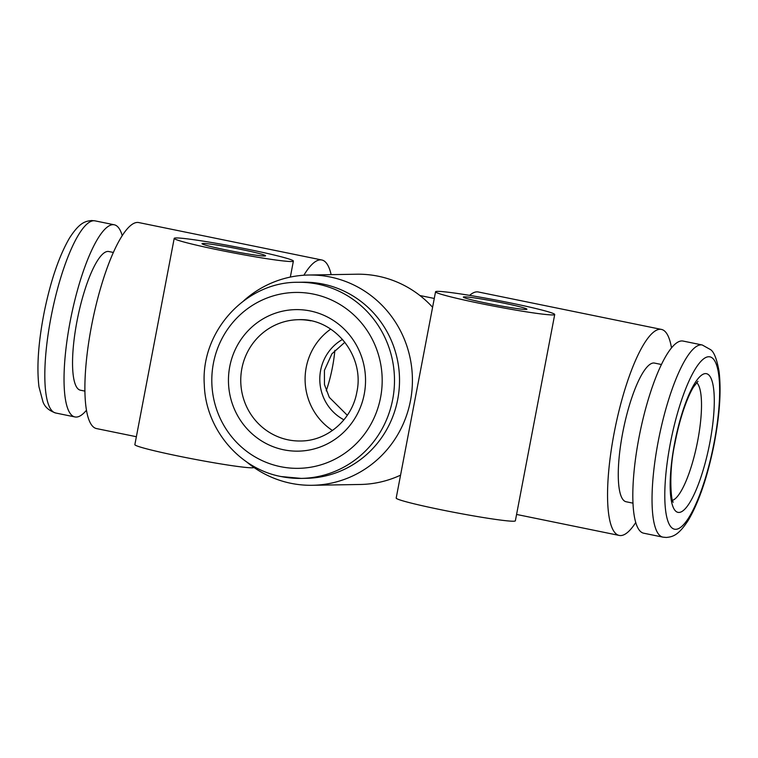 <?xml version="1.0" encoding="UTF-8"?>
<svg xmlns="http://www.w3.org/2000/svg" width="758" height="758" viewBox="0 0 758 758"><rect width="100%" height="100%" fill="white"/><g stroke="black" fill="none" stroke-linecap="round" stroke-linejoin="round"><path stroke-width="1.14" d="M342.569 339.394A45.499 44.068 -91 0 0 320.625 370.416A45.499 44.068 -91 0 0 343.933 419.809M347.316 415.289L329.304 397.353L324.471 384.628L324.424 370.349L331.909 353.825L344.909 342.218M203.049 243.441A32.357 1.696 10.8 0 0 202.016 243.659A32.357 1.696 10.8 0 0 229.579 250.633A32.357 1.696 10.8 0 0 264.542 256.014A32.357 1.696 10.8 0 0 265.575 255.787A32.357 1.696 10.8 0 0 238.012 248.823A32.357 1.696 10.8 0 0 203.049 243.441M174.207 238.363A60.659 3.174 10.8 0 0 225.893 251.429A60.659 3.174 10.8 0 0 291.442 261.51A60.659 3.174 10.8 0 0 293.384 261.093A60.659 3.174 10.8 0 0 241.698 248.027A60.659 3.174 10.8 0 0 176.15 237.946A60.659 3.174 10.8 0 0 174.207 238.363L134.858 444.643A60.659 3.174 10.8 0 0 186.544 457.709A60.659 3.174 10.8 0 0 252.092 467.8A60.659 3.174 10.8 0 0 253.958 467.496M525.872 309.435A32.357 1.696 -169.2 0 1 490.919 304.053A32.357 1.696 -169.2 0 1 463.346 297.089A32.357 1.696 -169.2 0 1 464.389 296.861A32.357 1.696 -169.2 0 1 499.342 302.243A32.357 1.696 -169.2 0 1 526.914 309.207A32.357 1.696 -169.2 0 1 525.872 309.435M554.714 314.513L515.364 520.803A60.659 3.174 -169.2 0 1 513.431 521.22A60.659 3.174 -169.2 0 1 447.874 511.129A60.659 3.174 -169.2 0 1 396.188 498.063L435.547 291.783A60.659 3.174 -169.2 0 1 437.48 291.366A60.659 3.174 -169.2 0 1 503.037 301.447A60.659 3.174 -169.2 0 1 554.714 314.513A60.659 3.174 -169.2 0 1 552.781 314.93A60.659 3.174 -169.2 0 1 487.223 304.849A60.659 3.174 -169.2 0 1 435.547 291.783M633.034 503.17L626.155 501.758A70.769 17.216 -78.4 0 1 623.085 430.847A70.769 17.216 -78.4 0 1 653.576 362.997A70.769 17.216 -78.4 0 1 654.505 363.082L661.383 364.494M643.75 533.215A98.066 23.858 -78.4 0 1 639.496 434.95A98.066 23.858 -78.4 0 1 681.745 340.939A98.066 23.858 -78.4 0 1 683.034 341.053L702.249 344.985A98.066 23.858 -78.4 0 0 700.96 344.862A98.066 23.858 -78.4 0 0 658.711 438.882A98.066 23.858 -78.4 0 0 662.966 537.147L643.75 533.215M671.484 347.827A105.144 25.582 101.6 0 0 661.393 329.408L478.326 291.982A105.144 25.582 101.6 0 0 476.943 291.858A105.144 25.582 101.6 0 0 469.628 295.374M297.847 282.289C245.857 281.749 200.557 331.464 204.3 384.685C205.494 428.592 238.912 468.69 281.029 476.536L301.172 478.402A98.066 94.987 89 0 0 394.122 389.119A98.066 94.987 89 0 0 317.858 284.146A98.066 94.987 89 0 0 297.847 282.289L302.878 282.203A98.066 94.987 89 0 1 322.889 284.06A98.066 94.987 89 0 1 399.153 389.034A98.066 94.987 89 0 1 306.204 478.317L301.172 478.402A98.066 94.987 89 0 1 281.161 476.545M432.591 307.274A105.144 101.837 -91 0 0 378.185 276.206A105.144 101.837 -91 0 0 356.724 274.216L308.8 275.021A105.144 101.837 -91 0 0 243.659 300.822M113.302 252.452L108.782 251.523A70.769 17.216 101.6 0 0 107.854 251.438A70.769 17.216 101.6 0 0 77.363 319.289A70.769 17.216 101.6 0 0 80.433 390.199L84.953 391.128M122.209 235.548A98.066 23.858 101.6 0 0 114.25 224.785A98.066 23.858 101.6 0 0 112.961 224.662A98.066 23.858 101.6 0 0 70.712 318.682A98.066 23.858 101.6 0 0 74.966 416.947A98.066 23.858 101.6 0 0 76.255 417.061A98.066 23.858 101.6 0 0 86.516 410.173M303.873 275.23A105.144 25.582 -78.4 0 1 320.407 259.861A105.144 25.582 -78.4 0 1 321.79 259.985A105.144 25.582 -78.4 0 1 331.142 274.652M136.374 436.722L96.607 428.592A105.144 25.582 -78.4 0 1 92.05 323.24A105.144 25.582 -78.4 0 1 137.34 222.435A105.144 25.582 -78.4 0 1 138.723 222.558L321.79 259.985M661.393 329.408A105.144 25.582 101.6 0 0 660.01 329.275A105.144 25.582 101.6 0 0 614.71 430.08A105.144 25.582 101.6 0 0 619.277 535.442A105.144 25.582 101.6 0 0 620.66 535.565A105.144 25.582 101.6 0 0 635.791 522.452M246.378 461.707A105.144 101.837 -91 0 0 290.901 483.301A105.144 101.837 -91 0 0 312.353 485.291A105.144 101.837 -91 0 0 412.02 389.565A105.144 101.837 -91 0 0 330.251 277.011A105.144 101.837 -91 0 0 308.8 275.021M312.353 485.291L360.287 484.476A105.144 101.837 -91 0 0 400.565 475.152M334.865 350.338A45.594 11.095 -78.4 0 1 326.224 390.834M330.734 329.114A60.659 58.754 -91 0 0 332.449 430.487M241.859 368.559A60.659 58.754 -91 0 0 288.154 439.848A60.659 58.754 -91 0 0 300.538 440.995C327.134 441.061 352.053 419.724 356.829 392.199C365.024 355.644 334.041 317.735 298.481 319.696A60.659 58.754 -91 0 0 241.859 368.559M364.247 394.132A70.769 68.542 89 0 1 283.748 449.807A70.769 68.542 89 0 1 229.74 366.635A70.769 68.542 89 0 1 310.24 310.96A70.769 68.542 89 0 1 364.247 394.132M709.829 442.729A70.769 17.216 -78.4 0 1 678.969 512.446A70.769 17.216 -78.4 0 1 674.611 443.326A70.769 17.216 -78.4 0 1 705.461 373.599A70.769 17.216 -78.4 0 1 709.829 442.729M672.564 500.337A60.659 14.762 101.6 0 0 697.701 440.805A60.659 14.762 101.6 0 0 696.63 382.601M675.757 529.311A87.956 21.395 -78.4 0 1 670.328 443.402A87.956 21.395 -78.4 0 1 708.673 356.743A87.956 21.395 -78.4 0 1 714.102 442.653A87.956 21.395 -78.4 0 1 675.757 529.311M280.536 466.672A87.956 85.19 89 0 1 213.405 363.3A87.956 85.19 89 0 1 313.452 294.104A87.956 85.19 89 0 1 380.582 397.476A87.956 85.19 89 0 1 280.536 466.672M55.751 413.015C49.014 410.703 44.75 406.951 42.95 401.749L38.971 386.817C36.555 366.626 38.412 341.223 44.523 310.628C50.957 279.873 59.276 255.683 69.499 238.059C79.675 222.189 85.512 221.194 91.68 220.54L95.034 220.853A98.066 23.858 101.6 0 0 93.746 220.739A98.066 23.858 101.6 0 0 51.497 314.75A98.066 23.858 101.6 0 0 55.751 413.015L74.966 416.947M310.856 320.842A60.659 58.754 -91 0 0 298.481 319.696M673.293 502.061C671.55 503.899 668.044 474.3 674.933 443.259C677.519 429.833 680.788 417.563 684.739 406.44C687.695 398.253 690.585 391.839 693.39 387.186L697.976 381.302M290.333 277.087L293.384 261.093M662.966 537.147L666.32 537.46C672.488 536.806 678.325 535.811 688.501 519.941C698.724 502.317 707.043 478.127 713.477 447.372C719.588 416.777 721.445 391.374 719.029 371.183C716.841 359.169 714.055 352.015 710.682 349.713L702.249 344.985M95.034 220.853L114.25 224.785M419.894 295.516L434.268 298.453M619.277 535.442L516.577 514.445"/></g></svg>
